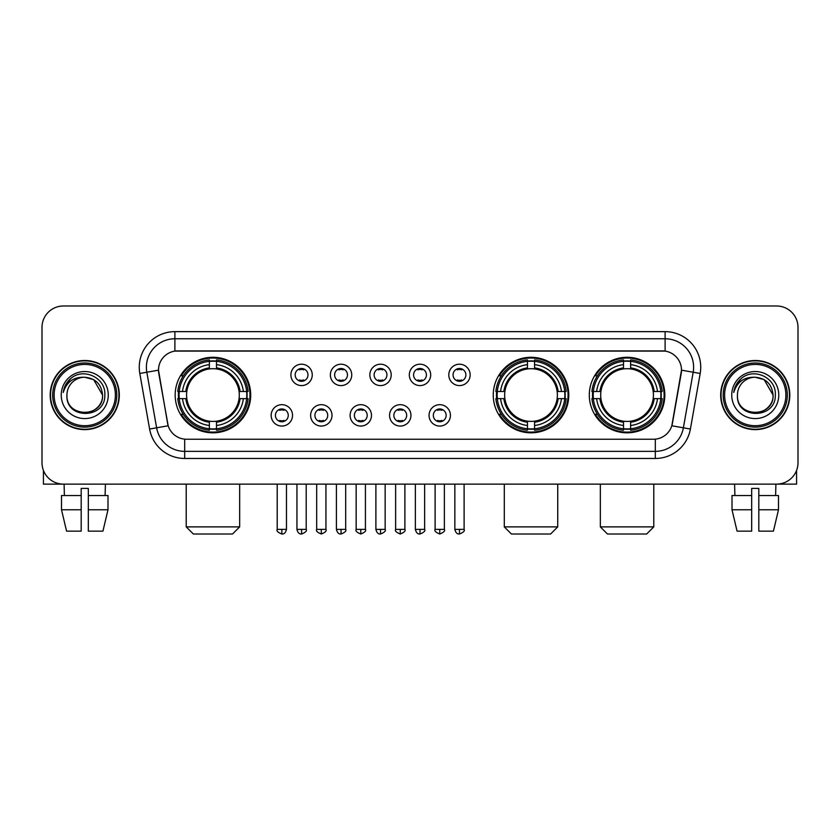 <?xml version="1.0" encoding="UTF-8"?>
<svg xmlns="http://www.w3.org/2000/svg" width="840" height="840" viewBox="0 0 840 840"><rect width="100%" height="100%" fill="white"/><g stroke="black" fill="none" stroke-linecap="round" stroke-linejoin="round"><path stroke-width="1.26" d="M493.248 395.062A37.769 37.769 0 0 0 531.017 432.82A37.769 37.769 0 0 0 568.775 395.062A37.769 37.769 0 0 0 531.017 357.294A37.769 37.769 0 0 0 493.248 395.062M589.302 395.062A37.769 37.769 0 0 0 627.06 432.82A37.769 37.769 0 0 0 664.828 395.062A37.769 37.769 0 0 0 627.06 357.294A37.769 37.769 0 0 0 589.302 395.062M175.172 395.062A37.769 37.769 0 0 0 212.94 432.82A37.769 37.769 0 0 0 250.698 395.062A37.769 37.769 0 0 0 212.94 357.294A37.769 37.769 0 0 0 175.172 395.062M292.53 415.37A10.689 10.689 0 0 1 281.841 426.058A10.689 10.689 0 0 1 271.152 415.37A10.689 10.689 0 0 1 281.841 404.681A10.689 10.689 0 0 1 292.53 415.37M275.425 415.37A6.416 6.416 0 0 0 281.841 421.785A6.416 6.416 0 0 0 288.256 415.37A6.416 6.416 0 0 0 281.841 408.954A6.416 6.416 0 0 0 275.425 415.37M332 415.37A10.689 10.689 0 0 1 321.31 426.058A10.689 10.689 0 0 1 310.621 415.37A10.689 10.689 0 0 1 321.31 404.681A10.689 10.689 0 0 1 332 415.37M314.906 415.37A6.416 6.416 0 0 0 321.31 421.785A6.416 6.416 0 0 0 327.726 415.37A6.416 6.416 0 0 0 321.31 408.954A6.416 6.416 0 0 0 314.906 415.37M371.48 415.37A10.689 10.689 0 0 1 360.791 426.058A10.689 10.689 0 0 1 350.102 415.37A10.689 10.689 0 0 1 360.791 404.681A10.689 10.689 0 0 1 371.48 415.37M354.375 415.37A6.416 6.416 0 0 0 360.791 421.785A6.416 6.416 0 0 0 367.206 415.37A6.416 6.416 0 0 0 360.791 408.954A6.416 6.416 0 0 0 354.375 415.37M410.949 415.37A10.689 10.689 0 0 1 400.26 426.058A10.689 10.689 0 0 1 389.571 415.37A10.689 10.689 0 0 1 400.26 404.681A10.689 10.689 0 0 1 410.949 415.37M393.855 415.37A6.416 6.416 0 0 0 400.26 421.785A6.416 6.416 0 0 0 406.675 415.37A6.416 6.416 0 0 0 400.26 408.954A6.416 6.416 0 0 0 393.855 415.37M450.429 415.37A10.689 10.689 0 0 1 439.74 426.058A10.689 10.689 0 0 1 429.051 415.37A10.689 10.689 0 0 1 439.74 404.681A10.689 10.689 0 0 1 450.429 415.37M433.325 415.37A6.416 6.416 0 0 0 439.74 421.785A6.416 6.416 0 0 0 446.145 415.37A6.416 6.416 0 0 0 439.74 408.954A6.416 6.416 0 0 0 433.325 415.37M312.26 374.892A10.689 10.689 0 0 1 301.581 385.581A10.689 10.689 0 0 1 290.892 374.892A10.689 10.689 0 0 1 301.581 364.214A10.689 10.689 0 0 1 312.26 374.892M295.166 374.892A6.416 6.416 0 0 0 301.581 381.308A6.416 6.416 0 0 0 307.986 374.892A6.416 6.416 0 0 0 301.581 368.487A6.416 6.416 0 0 0 295.166 374.892M351.74 374.892A10.689 10.689 0 0 1 341.05 385.581A10.689 10.689 0 0 1 330.362 374.892A10.689 10.689 0 0 1 341.05 364.214A10.689 10.689 0 0 1 351.74 374.892M334.635 374.892A6.416 6.416 0 0 0 341.05 381.308A6.416 6.416 0 0 0 347.466 374.892A6.416 6.416 0 0 0 341.05 368.487A6.416 6.416 0 0 0 334.635 374.892M391.209 374.892A10.689 10.689 0 0 1 380.531 385.581A10.689 10.689 0 0 1 369.842 374.892A10.689 10.689 0 0 1 380.531 364.214A10.689 10.689 0 0 1 391.209 374.892M374.115 374.892A6.416 6.416 0 0 0 380.531 381.308A6.416 6.416 0 0 0 386.935 374.892A6.416 6.416 0 0 0 380.531 368.487A6.416 6.416 0 0 0 374.115 374.892M430.689 374.892A10.689 10.689 0 0 1 420 385.581A10.689 10.689 0 0 1 409.311 374.892A10.689 10.689 0 0 1 420 364.214A10.689 10.689 0 0 1 430.689 374.892M413.584 374.892A6.416 6.416 0 0 0 420 381.308A6.416 6.416 0 0 0 426.416 374.892A6.416 6.416 0 0 0 420 368.487A6.416 6.416 0 0 0 413.584 374.892M470.159 374.892A10.689 10.689 0 0 1 459.469 385.581A10.689 10.689 0 0 1 448.791 374.892A10.689 10.689 0 0 1 459.469 364.214A10.689 10.689 0 0 1 470.159 374.892M453.065 374.892A6.416 6.416 0 0 0 459.469 381.308A6.416 6.416 0 0 0 465.885 374.892A6.416 6.416 0 0 0 459.469 368.487A6.416 6.416 0 0 0 453.065 374.892M149.604 429.041L139.808 373.464A35.627 35.627 0 0 1 174.888 331.643L665.112 331.643A35.627 35.627 0 0 1 700.193 373.464L690.396 429.041A35.627 35.627 0 0 1 655.316 458.472L184.684 458.472A35.627 35.627 0 0 1 149.604 429.041L168.178 425.765L158.791 373.464A19.236 19.236 0 0 1 177.734 350.889L662.267 350.889A19.236 19.236 0 0 1 681.208 373.464L672.409 423.339A19.236 19.236 0 0 1 653.468 439.236L186.533 439.236A19.236 19.236 0 0 1 167.591 423.339L158.498 370.167L146.822 372.225A28.497 28.497 0 0 1 174.888 338.772L665.112 338.772A28.497 28.497 0 0 1 693.178 372.225L683.382 427.802A28.497 28.497 0 0 1 655.316 451.353L184.684 451.353A28.497 28.497 0 0 1 156.618 427.802L146.822 372.225A28.497 28.497 0 0 1 146.391 367.269M178.563 398.622A34.555 34.555 0 0 1 178.563 391.503M592.694 398.622A34.555 34.555 0 0 1 592.694 391.503M496.64 398.622A34.555 34.555 0 0 1 496.64 391.503M50.19 395.062A34.555 34.555 0 0 0 84.756 429.618A34.555 34.555 0 0 0 119.311 395.062A34.555 34.555 0 0 0 84.756 360.507A34.555 34.555 0 0 0 50.19 395.062M720.689 395.062A34.555 34.555 0 0 0 755.244 429.618A34.555 34.555 0 0 0 789.81 395.062A34.555 34.555 0 0 0 755.244 360.507A34.555 34.555 0 0 0 720.689 395.062M174.888 331.643L174.888 351.099L665.112 351.099L665.112 331.643M158.498 370.125L158.708 367.269M653.468 439.236L186.533 439.236M700.193 373.464L681.502 370.167L671.822 425.765L690.396 429.041M672.409 423.339L672.294 423.948M167.706 423.948L167.591 423.339M798 327.369A21.378 21.378 0 0 0 776.622 305.991L63.378 305.991A21.378 21.378 0 0 0 42 327.369L42 462.756A21.378 21.378 0 0 0 63.378 484.124L776.622 484.124A21.378 21.378 0 0 0 798 462.756L798 327.369L798 462.756M42 327.369L42 462.756M776.622 305.991L63.378 305.991M63.378 484.124L776.622 484.124M43.428 470.431L43.428 484.124L126.084 484.124M61.509 495.527L61.509 509.775L66.57 531.153L61.509 509.775L61.509 495.527L81.186 495.527L81.186 488.407L88.316 488.407L88.316 495.527L107.992 495.527L107.992 509.775L102.931 531.153L107.992 509.775L88.316 509.775L88.316 495.527M105.42 484.124L105.105 495.527M81.186 495.527L81.186 531.153L66.57 531.153M61.509 509.775L81.186 509.775M102.931 531.153L88.316 531.153L88.316 509.775M64.092 484.124L64.397 495.527M115.395 395.062A30.639 30.639 0 0 0 84.756 364.423A30.639 30.639 0 0 0 54.117 395.062A30.639 30.639 0 0 0 84.756 425.702A30.639 30.639 0 0 0 115.395 395.062M116.812 395.062A32.067 32.067 0 0 0 84.756 362.995A32.067 32.067 0 0 0 52.689 395.062A32.067 32.067 0 0 0 84.756 427.13A32.067 32.067 0 0 0 116.812 395.062M118.955 395.062A34.199 34.199 0 0 0 84.756 360.864A34.199 34.199 0 0 0 50.547 395.062A34.199 34.199 0 0 0 84.756 429.261A34.199 34.199 0 0 0 118.955 395.062M102.564 395.062C101.504 384.237 95.571 378.305 84.756 377.244L93.66 379.638L102.564 395.062L93.66 379.638L84.756 377.244L93.66 379.638L102.564 395.062L93.66 379.638L84.756 377.244L93.66 379.638L102.564 395.062C103.656 418.036 65.846 418.036 66.938 395.062C65.352 419.78 105.651 419.233 104.811 395.062C106.134 378.094 83.906 367.311 71.096 378.242C66.623 381.969 64.008 386.715 63.242 392.469C66.602 381.864 73.773 376.782 84.756 377.244L93.66 379.638L102.564 395.062C103.656 418.036 65.846 418.036 66.938 395.062C65.846 418.036 103.656 418.036 102.564 395.062C103.656 418.036 65.846 418.036 66.938 395.062C65.846 418.036 103.656 418.036 102.564 395.062C103.656 418.036 65.846 418.036 66.938 395.062C65.846 418.036 103.656 418.036 102.564 395.062C103.656 418.036 65.846 418.036 66.938 395.062C65.846 418.036 103.656 418.036 102.564 395.062C103.656 418.036 65.846 418.036 66.938 395.062C65.846 418.036 103.656 418.036 102.564 395.062C103.656 418.036 65.846 418.036 66.938 395.062C65.846 418.036 103.656 418.036 102.564 395.062C103.656 418.036 65.846 418.036 66.938 395.062A17.819 17.819 0 0 1 84.756 377.244L93.66 379.638L102.564 395.062C103.278 408.891 85.502 418.068 74.655 409.731M61.236 395.062A23.51 23.51 0 0 0 84.756 418.572A23.51 23.51 0 0 0 108.266 395.062A23.51 23.51 0 0 0 84.756 371.543A23.51 23.51 0 0 0 61.236 395.062M71.085 378.242L65.835 384.489M65.51 385.098L65.982 384.237L65.51 385.098M232.533 534.009L193.347 534.009L186.218 526.88L239.663 526.88L232.533 534.009M239.064 398.622A26.366 26.366 0 0 0 216.5 368.939L216.5 368.939A26.366 26.366 0 0 0 186.816 398.622A26.366 26.366 0 0 0 239.064 398.622L240.114 398.622L239.064 398.622A26.366 26.366 0 0 1 216.5 421.187L216.5 425.492A30.639 30.639 0 0 0 243.369 398.622L248.094 398.622A35.343 35.343 0 0 1 216.5 430.227L216.5 428.788A33.915 33.915 0 0 0 246.666 398.622M179.277 398.622A33.841 33.841 0 0 1 179.277 391.503M216.5 361.399A33.841 33.841 0 0 0 209.37 361.399M246.593 391.503A33.841 33.841 0 0 1 246.593 398.622M248.094 391.503A35.343 35.343 0 0 0 216.5 359.898L216.5 361.337A33.915 33.915 0 0 1 246.666 391.503L248.094 391.503M177.776 398.622A35.343 35.343 0 0 0 209.37 430.227L209.37 428.788A33.915 33.915 0 0 1 179.203 398.622L177.776 398.622M246.666 391.503L243.369 391.503A30.639 30.639 0 0 0 216.5 364.633L216.5 361.337M216.5 428.788L216.5 425.492M179.203 398.622L182.511 398.622A30.639 30.639 0 0 0 209.37 425.492L209.37 428.788M216.5 364.633L216.5 367.889A27.405 27.405 0 0 1 240.114 391.503L243.369 391.503M243.369 398.622L240.114 398.622A27.405 27.405 0 0 1 216.5 422.237M209.37 425.492L209.37 421.187A26.366 26.366 0 0 1 186.816 398.622L182.511 398.622M239.064 391.503L240.114 391.503M216.5 428.715A33.841 33.841 0 0 1 209.37 428.715M209.37 359.898A35.343 35.343 0 0 0 177.776 391.503L179.203 391.503A33.915 33.915 0 0 1 209.37 361.337L209.37 359.898M209.37 361.337L209.37 364.633A30.639 30.639 0 0 0 182.511 391.503L179.203 391.503M209.37 368.897L209.37 364.633M182.511 391.503L185.766 391.503A27.405 27.405 0 0 1 209.37 367.889M209.37 421.187L209.37 422.237A27.405 27.405 0 0 1 185.766 398.622M183.288 375.827L181.272 375.827A37.054 37.054 0 0 1 249.984 395.062A37.054 37.054 0 0 1 181.272 414.298L183.288 414.298M550.61 534.009L511.423 534.009L504.294 526.88L557.728 526.88L550.61 534.009M557.13 398.622A26.366 26.366 0 0 0 534.576 368.939L534.576 368.939A26.366 26.366 0 0 0 504.893 398.622A26.366 26.366 0 0 0 557.13 398.622L558.191 398.622L557.13 398.622A26.366 26.366 0 0 1 534.576 421.187L534.576 425.492A30.639 30.639 0 0 0 561.446 398.622L566.171 398.622A35.343 35.343 0 0 1 534.576 430.227L534.576 428.788A33.915 33.915 0 0 0 564.743 398.622M497.354 398.622A33.841 33.841 0 0 1 497.354 391.503M534.576 361.399A33.841 33.841 0 0 0 527.447 361.399M564.669 391.503A33.841 33.841 0 0 1 564.669 398.622M566.171 391.503A35.343 35.343 0 0 0 534.576 359.898L534.576 361.337A33.915 33.915 0 0 1 564.743 391.503L566.171 391.503M495.852 398.622A35.343 35.343 0 0 0 527.447 430.227L527.447 428.788A33.915 33.915 0 0 1 497.28 398.622L495.852 398.622M564.743 391.503L561.446 391.503A30.639 30.639 0 0 0 534.576 364.633L534.576 361.337M534.576 428.788L534.576 425.492M497.28 398.622L500.577 398.622A30.639 30.639 0 0 0 527.447 425.492L527.447 428.788M534.576 364.633L534.576 367.889A27.405 27.405 0 0 1 558.191 391.503L561.446 391.503M561.446 398.622L558.191 398.622A27.405 27.405 0 0 1 534.576 422.237M527.447 425.492L527.447 421.187A26.366 26.366 0 0 1 504.893 398.622L500.577 398.622M557.13 391.503L558.191 391.503M534.576 428.715A33.841 33.841 0 0 1 527.447 428.715M527.447 359.898A35.343 35.343 0 0 0 495.852 391.503L497.28 391.503A33.915 33.915 0 0 1 527.447 361.337L527.447 359.898M527.447 361.337L527.447 364.633A30.639 30.639 0 0 0 500.577 391.503L497.28 391.503M527.447 368.897L527.447 364.633M500.577 391.503L503.843 391.503A27.405 27.405 0 0 1 527.447 367.889M527.447 421.187L527.447 422.237A27.405 27.405 0 0 1 503.843 398.622M501.365 375.827L499.349 375.827A37.054 37.054 0 0 1 568.061 395.062A37.054 37.054 0 0 1 499.349 414.298L501.365 414.298M646.653 534.009L607.467 534.009L600.337 526.88L653.783 526.88L646.653 534.009M653.184 398.622A26.366 26.366 0 0 0 630.63 368.939L630.63 368.939A26.366 26.366 0 0 0 600.936 398.622A26.366 26.366 0 0 0 653.184 398.622L654.234 398.622L653.184 398.622A26.366 26.366 0 0 1 630.63 421.187L630.63 425.492A30.639 30.639 0 0 0 657.489 398.622L662.225 398.622A35.343 35.343 0 0 1 630.63 430.227L630.63 428.788A33.915 33.915 0 0 0 660.797 398.622M593.408 398.622A33.841 33.841 0 0 1 593.408 391.503M630.63 361.399A33.841 33.841 0 0 0 623.5 361.399M660.723 391.503A33.841 33.841 0 0 1 660.723 398.622M662.225 391.503A35.343 35.343 0 0 0 630.63 359.898L630.63 361.337A33.915 33.915 0 0 1 660.797 391.503L662.225 391.503M591.906 398.622A35.343 35.343 0 0 0 623.5 430.227L623.5 428.788A33.915 33.915 0 0 1 593.334 398.622L591.906 398.622M660.797 391.503L657.489 391.503A30.639 30.639 0 0 0 630.63 364.633L630.63 361.337M630.63 428.788L630.63 425.492M593.334 398.622L596.631 398.622A30.639 30.639 0 0 0 623.5 425.492L623.5 428.788M630.63 364.633L630.63 367.889A27.405 27.405 0 0 1 654.234 391.503L657.489 391.503M657.489 398.622L654.234 398.622A27.405 27.405 0 0 1 630.63 422.237M623.5 425.492L623.5 421.187A26.366 26.366 0 0 1 600.936 398.622L596.631 398.622M653.184 391.503L654.234 391.503M630.63 428.715A33.841 33.841 0 0 1 623.5 428.715M623.5 359.898A35.343 35.343 0 0 0 591.906 391.503L593.334 391.503A33.915 33.915 0 0 1 623.5 361.337L623.5 359.898M623.5 361.337L623.5 364.633A30.639 30.639 0 0 0 596.631 391.503L593.334 391.503M623.5 368.897L623.5 364.633M596.631 391.503L599.886 391.503A27.405 27.405 0 0 1 623.5 367.889M623.5 421.187L623.5 422.237A27.405 27.405 0 0 1 599.886 398.622M597.419 375.827L595.392 375.827A37.054 37.054 0 0 1 664.115 395.062A37.054 37.054 0 0 1 595.392 414.298L597.419 414.298M299.439 380.94L299.439 379.932A5.471 5.471 0 0 0 303.713 379.932L303.713 380.94M303.713 368.855L303.713 369.863A5.471 5.471 0 0 0 299.439 369.863L299.439 368.855M338.909 380.94L338.909 379.932A5.471 5.471 0 0 0 343.193 379.932L343.193 380.94M343.193 368.855L343.193 369.863A5.471 5.471 0 0 0 338.909 369.863L338.909 368.855M378.389 380.94L378.389 379.932A5.471 5.471 0 0 0 382.662 379.932L382.662 380.94M382.662 368.855L382.662 369.863A5.471 5.471 0 0 0 378.389 369.863L378.389 368.855M417.858 380.94L417.858 379.932A5.471 5.471 0 0 0 422.142 379.932L422.142 380.94M422.142 368.855L422.142 369.863A5.471 5.471 0 0 0 417.858 369.863L417.858 368.855M457.338 380.94L457.338 379.932A5.471 5.471 0 0 0 461.612 379.932L461.612 380.94M461.612 368.855L461.612 369.863A5.471 5.471 0 0 0 457.338 369.863L457.338 368.855M279.699 421.418L279.699 420.399A5.471 5.471 0 0 0 283.973 420.399L283.973 421.418M283.973 409.322L283.973 410.34A5.471 5.471 0 0 0 279.699 410.34L279.699 409.322M319.179 421.418L319.179 420.399A5.471 5.471 0 0 0 323.453 420.399L323.453 421.418M323.453 409.322L323.453 410.34A5.471 5.471 0 0 0 319.179 410.34L319.179 409.322M358.649 421.418L358.649 420.399A5.471 5.471 0 0 0 362.922 420.399L362.922 421.418M362.922 409.322L362.922 410.34A5.471 5.471 0 0 0 358.649 410.34L358.649 409.322M398.129 421.418L398.129 420.399A5.471 5.471 0 0 0 402.402 420.399L402.402 421.418M402.402 409.322L402.402 410.34A5.471 5.471 0 0 0 398.129 410.34L398.129 409.322M437.598 421.418L437.598 420.399A5.471 5.471 0 0 0 441.872 420.399L441.872 421.418M441.872 409.322L441.872 410.34A5.471 5.471 0 0 0 437.598 410.34L437.598 409.322M796.572 470.431L796.572 484.124L713.916 484.124M751.685 495.527L751.685 509.775L732.008 509.775L737.069 531.153L732.008 509.775L732.008 495.527L751.685 495.527L751.685 488.407L758.814 488.407L758.814 495.527L778.491 495.527L778.491 509.775L773.43 531.153L778.491 509.775L758.814 509.775L758.814 495.527M775.908 484.124L775.603 495.527M751.685 509.775L751.685 531.153L737.069 531.153M773.43 531.153L758.814 531.153L758.814 509.775M734.58 484.124L734.895 495.527M785.883 395.062A30.639 30.639 0 0 0 755.244 364.423A30.639 30.639 0 0 0 724.605 395.062A30.639 30.639 0 0 0 755.244 425.702A30.639 30.639 0 0 0 785.883 395.062M787.311 395.062A32.067 32.067 0 0 0 755.244 362.995A32.067 32.067 0 0 0 723.188 395.062A32.067 32.067 0 0 0 755.244 427.13A32.067 32.067 0 0 0 787.311 395.062M789.453 395.062A34.199 34.199 0 0 0 755.244 360.864A34.199 34.199 0 0 0 721.046 395.062A34.199 34.199 0 0 0 755.244 429.261A34.199 34.199 0 0 0 789.453 395.062M737.436 395.062A17.819 17.819 0 0 1 755.244 377.244L764.159 379.638L773.062 395.062L764.159 379.638L755.244 377.244L764.159 379.638L773.062 395.062L764.159 379.638L755.244 377.244L764.159 379.638L773.062 395.062L764.159 379.638L755.244 377.244L764.159 379.638L773.062 395.062C774.154 418.036 736.344 418.036 737.436 395.062C735.851 419.78 776.15 419.233 775.31 395.062C776.633 378.094 754.404 367.311 741.594 378.242C737.121 381.969 734.506 386.715 733.73 392.469C737.09 381.864 744.261 376.782 755.244 377.244L764.159 379.638L773.062 395.062C774.154 418.036 736.344 418.036 737.436 395.062C736.344 418.036 774.154 418.036 773.062 395.062C774.154 418.036 736.344 418.036 737.436 395.062C736.344 418.036 774.154 418.036 773.062 395.062C774.154 418.036 736.344 418.036 737.436 395.062C736.344 418.036 774.154 418.036 773.062 395.062C774.154 418.036 736.344 418.036 737.436 395.062C736.344 418.036 774.154 418.036 773.062 395.062C774.154 418.036 736.344 418.036 737.436 395.062C736.344 418.036 774.154 418.036 773.062 395.062C773.776 408.891 755.99 418.068 745.143 409.731M755.244 377.244C766.07 378.305 772.002 384.237 773.062 395.062M731.735 395.062A23.51 23.51 0 0 0 755.244 418.572A23.51 23.51 0 0 0 778.764 395.062A23.51 23.51 0 0 0 755.244 371.543A23.51 23.51 0 0 0 731.735 395.062M741.583 378.242L736.333 384.489M736.008 385.098L736.481 384.237M655.316 439.152L655.316 458.472M184.684 458.472L184.684 439.152M139.808 373.464L146.822 372.225M209.37 429.041A34.167 34.167 0 0 0 216.5 429.041M246.918 398.622A34.167 34.167 0 0 0 246.918 391.503M216.5 361.084A34.167 34.167 0 0 0 209.37 361.084M527.447 429.041A34.167 34.167 0 0 0 534.576 429.041M564.995 398.622A34.167 34.167 0 0 0 564.995 391.503M534.576 361.084A34.167 34.167 0 0 0 527.447 361.084M623.5 429.041A34.167 34.167 0 0 0 630.63 429.041M661.038 398.622A34.167 34.167 0 0 0 661.038 391.503M630.63 361.084A34.167 34.167 0 0 0 623.5 361.084M301.581 529.379L296.94 529.379C297.748 532.676 299.303 534.219 301.581 534.009L301.581 529.379L306.212 529.379L306.212 484.124M341.05 529.379L336.42 529.379C337.229 532.676 338.772 534.219 341.05 534.009L341.05 529.379L345.681 529.379L345.681 484.124M380.531 529.379L375.889 529.379C376.698 532.676 378.242 534.219 380.531 534.009L380.531 529.379L385.161 529.379L385.161 484.124M420 529.379L415.37 529.379C416.178 532.676 417.721 534.219 420 534.009L420 529.379L424.631 529.379L424.631 484.124M459.469 529.379L454.839 529.379C455.647 532.676 457.191 534.219 459.469 534.009L459.469 529.379L464.111 529.379L464.111 484.124M281.841 529.379L277.211 529.379C276.266 530.859 277.809 532.403 281.841 534.009L281.841 529.379L286.471 529.379L286.471 484.124M321.31 529.379L316.68 529.379C315.745 530.859 317.289 532.403 321.31 534.009L321.31 529.379L325.941 529.379L325.941 484.124M360.791 529.379L356.16 529.379C355.215 530.859 356.758 532.403 360.791 534.009L360.791 529.379L365.421 529.379L365.421 484.124M400.26 529.379L395.63 529.379C394.695 530.859 396.239 532.403 400.26 534.009L400.26 529.379L404.891 529.379L404.891 484.124M439.74 529.379L435.11 529.379C434.165 530.859 435.708 532.403 439.74 534.009L439.74 529.379L444.37 529.379L444.37 484.124M239.663 484.124L239.663 526.88M186.218 484.124L186.218 526.88M557.728 484.124L557.728 526.88M504.294 484.124L504.294 526.88M653.783 484.124L653.783 526.88M600.337 484.124L600.337 526.88M296.94 529.379L296.94 484.124M306.212 529.379C307.146 530.859 305.603 532.403 301.581 534.009M336.42 529.379L336.42 484.124M345.681 529.379C346.626 530.859 345.082 532.403 341.05 534.009M375.889 529.379L375.889 484.124M385.161 529.379C386.096 530.859 384.552 532.403 380.531 534.009M415.37 529.379L415.37 484.124M424.631 529.379C425.576 530.859 424.032 532.403 420 534.009M454.839 529.379L454.839 484.124M464.111 529.379C465.045 530.859 463.502 532.403 459.469 534.009M277.211 529.379L277.211 484.124M286.471 529.379C285.663 532.676 284.119 534.219 281.841 534.009M316.68 529.379L316.68 484.124M325.941 529.379C326.886 530.859 325.343 532.403 321.31 534.009M356.16 529.379L356.16 484.124M365.421 529.379C366.356 530.859 364.812 532.403 360.791 534.009M395.63 529.379L395.63 484.124M404.891 529.379C405.836 530.859 404.292 532.403 400.26 534.009M435.11 529.379L435.11 484.124M444.37 529.379C445.305 530.859 443.762 532.403 439.74 534.009"/></g></svg>
